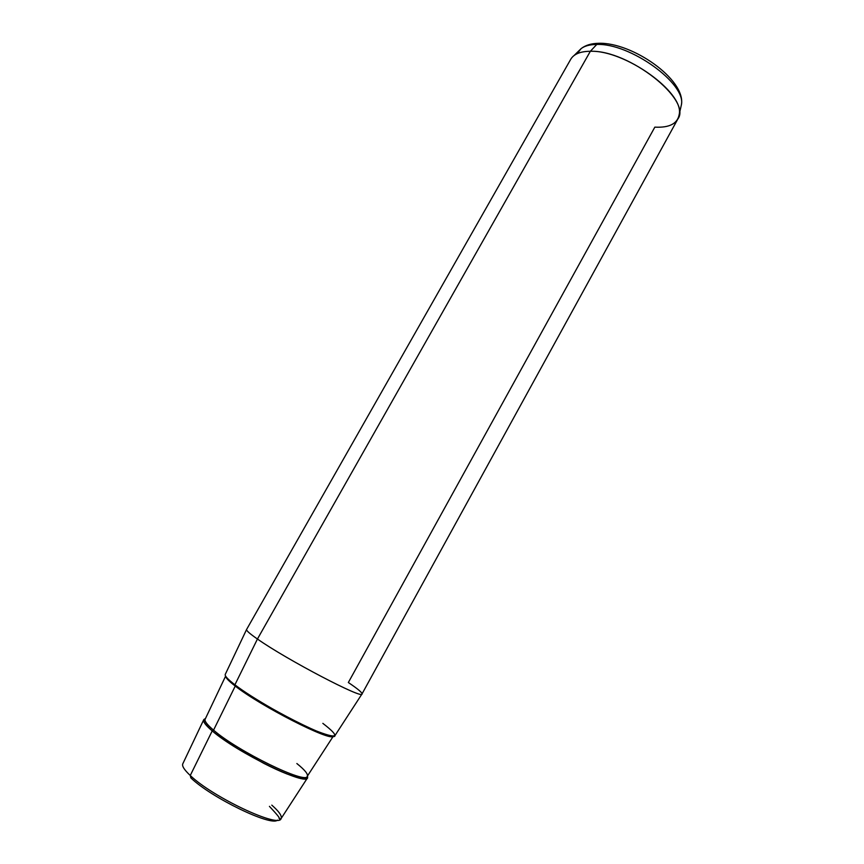 <?xml version="1.0" encoding="UTF-8"?>
<svg xmlns="http://www.w3.org/2000/svg" width="864" height="864" viewBox="0 0 864 864"><rect width="100%" height="100%" fill="white"/><g stroke="black" fill="none" stroke-linecap="round" stroke-linejoin="round"><path stroke-width="1.3" d="M246.618 629.424C245.992 630.374 249.599 633.582 257.44 639.025L234.911 684.796C227.675 679.212 224.467 675.713 225.31 674.298L246.618 629.424M362.016 693.911L334.962 735.588C335.686 743.245 261.716 705.953 234.911 684.796L257.44 639.025C286.578 659.621 364.079 700.11 362.016 693.911C362.178 692.55 357.62 688.748 348.343 682.517L654.836 127.138C669.535 127.894 677.668 123.606 679.244 114.286C684.202 92.491 624.888 49.874 590.339 51.289L257.44 639.025C249.728 633.668 246.11 630.482 246.596 629.467L570.737 59.281C573.815 54.043 580.349 51.376 590.339 51.289C628.733 49.669 692.442 100.127 677.786 119.113L361.994 693.965C363.474 699.808 286.394 659.491 257.44 639.025L590.339 51.289C583.211 51.3 577.8 52.715 574.085 55.512L581.126 48.611C584.712 45.889 589.928 44.507 596.754 44.464L590.339 51.289L596.754 44.464C629.834 42.908 686.2 83.538 681.426 104.674L680.713 107.827M190.264 775.483C184.162 769.77 181.688 765.828 182.866 763.646C181.688 765.828 184.162 769.77 190.264 775.483L212.209 730.901L190.264 775.483C212.717 797.234 279.536 828.587 281.102 818.554C279.536 828.587 212.717 797.234 190.264 775.483L190.858 777.902L190.264 775.483M290.423 775.278L291.2 774.047L290.423 775.278M205.362 718.751L203.764 719.658C202.738 721.483 205.556 725.231 212.209 730.901C236.758 752.458 307.12 786.661 307.616 777.697L307.541 775.861C308.124 782.06 293.576 777.913 263.909 763.42L238.831 749.401C227.632 742.543 218.754 736.376 212.209 730.901L213.548 730.145L235.246 686.059C228.852 681.134 225.655 677.84 225.666 676.177C225.655 677.84 228.852 681.134 235.246 686.059L235.246 685.044L235.246 686.059C260.572 706.093 330.556 741.755 333.169 736.268C330.556 741.755 260.572 706.093 235.246 686.059L213.548 730.145C206.993 724.572 204.206 720.889 205.2 719.107C204.206 720.889 206.993 724.572 213.548 730.145C237.719 751.302 306.85 784.944 307.336 776.185C306.85 784.944 237.719 751.302 213.548 730.145L212.242 730.912C203.818 723.686 201.539 719.636 205.362 718.751M277.452 820.12C271.458 826.783 211.183 797.645 190.858 777.902M307.616 777.697L281.102 818.554C282.172 815.972 279.061 811.501 271.793 805.129M577.184 53.665L581.126 48.611L577.184 53.665M681.426 104.674C686.2 83.538 629.834 42.908 596.754 44.464L600.145 43.308L596.754 44.464C589.928 44.507 584.712 45.889 581.126 48.611C585.522 45.198 591.332 43.427 598.558 43.308C632.07 41.99 686.038 79.682 681.426 104.674L679.244 114.286M234.911 684.796C251.888 697.885 290.714 720.079 314.442 730.22C338.267 739.681 341.064 737.392 322.844 723.362M317.002 731.3L316.548 732.024L317.002 731.3M333.256 736.268L307.336 776.185C308.124 774.004 304.636 769.781 296.86 763.538M205.135 719.226L204.206 720.5C204.325 720.371 201.312 721.127 212.242 730.912L212.209 730.901C218.765 736.376 227.632 742.543 238.831 749.401M182.866 763.646L203.764 719.658M281.102 818.554L279.547 819.018L278.975 818.057C280.163 818.338 276.977 814.439 269.438 806.36M205.2 719.107L225.623 676.102M307.271 776.304L306.666 777.762C305.24 778.28 308.362 778.464 302.951 778.637C294.192 777.287 281.178 772.211 263.909 763.42"/></g></svg>
